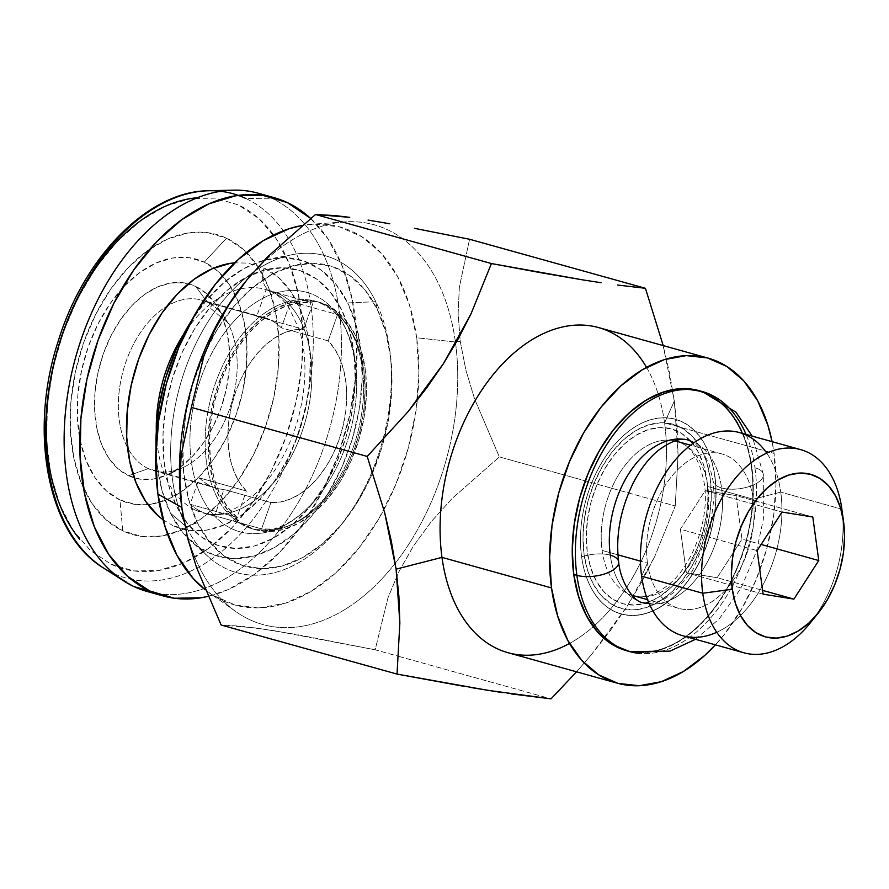 <?xml version="1.0" encoding="UTF-8"?>
<svg xmlns="http://www.w3.org/2000/svg" width="889" height="889" viewBox="0 0 889 889"><rect width="100%" height="100%" fill="white"/><g stroke="black" fill="none" stroke-linecap="round" stroke-linejoin="round"><path stroke-width="0.67" stroke-dasharray="4.45 3.33" d="M754.95 467.747A135.006 86.133 -74.4 0 1 639.28 653.371A135.006 86.133 105.6 0 0 754.95 467.747A25.314 10.935 172.2 0 1 763.329 474.315A25.314 10.935 172.2 0 1 749.316 486.505A25.314 10.935 172.2 0 1 721.568 487.928A84.377 53.84 -74.4 0 1 649.27 603.942A84.377 53.84 -74.4 0 1 610.276 555.169A84.377 53.84 105.6 0 0 649.27 603.942A84.377 53.84 105.6 0 0 721.568 487.928A25.314 10.935 172.2 0 1 713.189 481.327A25.314 10.935 -7.8 0 0 721.568 487.928A25.314 10.935 -7.8 0 0 749.316 486.505A25.314 10.935 -7.8 0 0 763.329 474.315A25.314 10.935 -7.8 0 0 754.95 467.747A135.006 86.133 105.6 0 0 692.564 389.715M618.644 561.737A25.314 10.935 -7.8 0 0 610.276 555.169A25.314 10.935 -7.8 0 0 581.606 556.903A101.079 64.497 -74.4 0 1 635.891 426.298A101.079 64.497 -74.4 0 1 714.923 476.337A101.079 64.497 -74.4 0 1 660.638 606.943A101.079 64.497 -74.4 0 1 581.606 556.903A25.314 10.935 172.2 0 1 610.276 555.169A84.377 53.84 -74.4 0 1 682.574 439.155A84.377 53.84 -74.4 0 1 721.568 487.928A84.377 53.84 105.6 0 0 682.574 439.155M581.639 556.814A100.913 64.386 105.6 0 0 660.549 606.776A100.913 64.386 105.6 0 0 714.745 476.393L714.923 476.337A101.079 64.497 -74.4 0 1 660.638 606.943A101.079 64.497 -74.4 0 1 581.606 556.903L581.639 556.814A100.913 64.386 -74.4 0 1 635.846 426.431A100.913 64.386 -74.4 0 1 714.745 476.393A100.913 64.386 -74.4 0 1 660.549 606.776A100.913 64.386 -74.4 0 1 581.639 556.814L581.606 556.903A101.079 64.497 -74.4 0 1 635.891 426.298A101.079 64.497 -74.4 0 1 714.923 476.337L714.745 476.393A100.913 64.386 105.6 0 0 635.846 426.431A100.913 64.386 105.6 0 0 581.639 556.814M584.073 554.425A95.645 61.019 105.6 0 0 658.849 601.775A95.645 61.019 105.6 0 0 710.222 478.193L711.289 495.606L709.9 513.809L706.088 532.1L700.021 549.791L691.92 566.193L682.096 580.684L670.928 592.696L658.849 601.775L646.325 607.565L633.824 609.854L621.833 608.543L610.821 603.687L601.208 595.486L593.352 584.229L587.562 570.36L584.073 554.425L582.995 537.023L584.395 518.82L588.196 500.518L594.263 482.827L602.375 466.425L612.188 451.945L623.356 439.933L635.435 430.854L647.97 425.053L660.471 422.775L672.451 424.075L683.463 428.931L693.087 437.144L700.932 448.389L706.722 462.258L710.222 478.193A95.645 61.019 105.6 0 0 635.435 430.854A95.645 61.019 105.6 0 0 584.073 554.425M648.514 602.109L658.249 597.364L669.706 588.751L680.296 577.361L689.608 563.615L697.298 548.068L703.055 531.289L706.655 513.931L707.977 496.673L706.966 480.16A90.711 57.874 -74.4 0 1 658.249 597.364A90.711 57.874 -74.4 0 1 587.329 552.458A90.711 57.874 -74.4 0 1 636.046 435.266A90.711 57.874 -74.4 0 1 706.966 480.16L703.644 465.047L698.165 451.901L692.72 443.611M674.94 440.888A80.154 51.14 105.6 0 0 620.878 471.159A80.154 51.14 105.6 0 0 602.109 550.435A80.154 51.14 105.6 0 0 639.147 596.763A80.154 51.14 105.6 0 0 707.833 486.55A80.154 51.14 105.6 0 0 676.507 441.277C690.386 444.822 699.665 458.991 704.332 483.783C709.8 517.342 693.598 564.037 669.473 583.984C655.715 595.085 643.703 598.997 633.435 595.708A80.154 51.14 105.6 0 0 688.397 566.804A80.154 51.14 105.6 0 0 707.833 486.55L753.205 499.207L707.833 486.55A80.154 51.14 105.6 0 0 670.784 440.222A80.154 51.14 105.6 0 0 602.109 550.435L617.944 554.858L602.109 550.435A80.154 51.14 105.6 0 0 631.89 595.23M647.481 563.093A80.154 51.14 -74.4 0 1 666.906 482.838A80.154 51.14 -74.4 0 1 721.879 453.935A80.154 51.14 -74.4 0 1 753.205 499.207A80.154 51.14 105.6 0 0 690.531 459.524A80.154 51.14 105.6 0 0 647.481 563.093L641.625 576.205L647.481 563.093A80.154 51.14 105.6 0 0 710.155 602.775A80.154 51.14 105.6 0 0 753.205 499.207L780.742 492.139L753.205 499.207A80.154 51.14 -74.4 0 1 733.781 579.461A80.154 51.14 -74.4 0 1 678.807 608.365A80.154 51.14 -74.4 0 1 647.481 563.093L640.469 561.137L647.481 563.093M766.729 453.101A105.469 67.297 -74.4 0 1 780.742 492.139A105.469 67.297 105.6 0 0 739.515 432.576M841.872 509.186L780.742 492.139L841.872 509.186M622.089 648.87A134.617 85.889 105.6 0 0 716.856 604.509A134.617 85.889 105.6 0 0 751.394 466.981A134.617 85.889 105.6 0 0 678.229 389.182M226.506 238.185L204.259 262.155A126.571 80.755 105.6 0 0 88.422 346.41A126.571 80.755 105.6 0 0 119.971 499.929L122.76 530.877A155.797 99.401 -74.4 0 1 83.922 341.898A155.797 99.401 -74.4 0 1 226.506 238.185A155.797 99.401 -74.4 0 1 265.344 427.164A155.797 99.401 -74.4 0 1 122.76 530.877L119.971 499.929L135.161 504.407L151.386 504.13L168.021 499.14L184.423 489.595L199.981 475.893L214.071 458.535L226.173 438.21L235.807 415.674L242.619 391.816L246.331 367.546L246.809 343.787L244.031 321.462L238.096 301.438L229.251 284.458L217.827 271.189L204.259 262.155L189.068 257.677L172.855 257.943L156.22 262.944L139.806 272.478L124.26 286.191L110.158 303.549L98.057 323.874L88.422 346.41L81.621 370.269L77.91 394.538L77.432 418.297L80.21 440.622L86.133 460.646L94.979 477.626L106.402 490.884L119.971 499.929A126.571 80.755 105.6 0 0 147.963 504.585A126.571 80.755 105.6 0 0 239.908 402.739A126.571 80.755 105.6 0 0 213.949 268.011A126.571 80.755 105.6 0 0 204.259 262.155L226.506 238.185L243.208 249.32L257.277 265.644L268.167 286.536L275.457 311.194L278.879 338.676L278.29 367.913L273.723 397.794L265.344 427.164L253.487 454.901L238.585 479.927L221.239 501.285L202.092 518.165L181.901 529.9L161.42 536.056L141.451 536.378L122.76 530.877L106.058 519.743L91.989 503.418L81.099 482.527L73.809 457.868L70.387 430.387L70.976 401.15L75.543 371.269L83.922 341.898L95.79 314.161L110.68 289.136L128.027 267.778L147.174 250.909L167.365 239.163L187.846 233.007L207.815 232.685L226.506 238.185M206.726 513.764A116.026 74.02 105.6 0 0 304.516 424.042A116.026 74.02 105.6 0 0 272.723 292.137L278.979 293.881A116.026 74.02 -74.4 0 1 290.614 301.471L337.553 314.562A116.026 74.02 -74.4 0 1 354.833 447.7A116.026 74.02 -74.4 0 1 261.577 528.888L274.645 529.155L288.092 526.032L301.515 519.598L314.506 510.064L326.685 497.696L337.676 482.871L347.154 466.036L354.833 447.7L360.49 428.409L363.945 408.751L365.101 389.293L363.923 370.646L360.434 353.366L354.755 337.953L347.054 324.885L337.553 314.562L328.219 340.898L334.786 349.11L340.043 359.167L343.843 370.791L346.077 383.659L346.699 397.416L345.677 411.696L343.043 426.087L338.876 440.199L333.275 453.634L326.407 466.036L318.473 477.06L309.661 486.394L300.249 493.784L290.47 499.029L280.602 501.974L270.912 502.552L261.577 528.888L214.638 515.798A116.026 74.02 -74.4 0 1 209.182 514.62A116.026 74.02 -74.4 0 1 201.714 511.842L195.458 510.097A116.026 74.02 105.6 0 1 156.308 431.265A116.026 74.02 105.6 0 0 195.458 510.097L201.714 511.842A116.026 74.02 -74.4 0 1 190.079 504.252L237.019 517.342L246.353 491.006A88.6 56.529 -74.4 0 1 235.696 391.705A88.6 56.529 -74.4 0 1 303.649 329.352L256.721 316.262A88.6 56.529 -74.4 0 1 264.144 317.517A88.6 56.529 -74.4 0 1 269.845 319.64L207.259 302.182A88.6 56.529 -74.4 0 1 224.717 317.729A88.6 56.529 -74.4 0 1 232.218 400.595A88.6 56.529 -74.4 0 1 182.912 467.614A88.6 56.529 -74.4 0 1 148.263 468.625L128.561 475.704A100.779 64.297 105.6 0 0 134.228 477.871A100.779 64.297 105.6 0 0 167.977 474.548A100.779 64.297 105.6 0 0 224.05 398.316A100.779 64.297 105.6 0 0 215.516 304.06A100.779 64.297 105.6 0 0 195.669 286.38L207.259 302.182L269.845 319.64A88.6 56.529 -74.4 0 1 281.28 327.808L328.219 340.898A88.6 56.529 -74.4 0 1 338.876 440.199A88.6 56.529 -74.4 0 1 270.912 502.552L223.984 489.461A88.6 56.529 -74.4 0 1 216.549 488.205A88.6 56.529 -74.4 0 1 210.849 486.083L148.263 468.625A88.6 56.529 105.6 0 0 153.964 470.748A88.6 56.529 105.6 0 0 230.862 405.151A88.6 56.529 105.6 0 0 207.259 302.182A88.6 56.529 105.6 0 0 201.559 300.06A88.6 56.529 105.6 0 0 166.976 306.205A88.6 56.529 105.6 0 0 127.549 447.589A88.6 56.529 105.6 0 0 148.263 468.625L210.849 486.083A88.6 56.529 -74.4 0 1 199.414 477.915L246.353 491.006L239.786 482.794L234.529 472.737L230.729 461.113L228.495 448.245L227.873 434.477L228.895 420.208L231.529 405.817L235.696 391.705L241.297 378.258L248.153 365.857L256.099 354.844L264.911 345.51L274.323 338.12L284.102 332.875L293.97 329.93L303.649 329.352L312.995 303.016L266.055 289.925A116.026 74.02 -74.4 0 1 271.512 291.103A116.026 74.02 -74.4 0 1 278.979 293.881L272.723 292.137A116.026 74.02 105.6 0 0 265.255 289.358A116.026 74.02 105.6 0 0 183.134 335.075M237.019 517.342A116.026 74.02 -74.4 0 1 219.727 384.204A116.026 74.02 -74.4 0 1 312.995 303.016L299.926 302.738L286.48 305.86L273.056 312.295L260.066 321.84L247.887 334.208L236.896 349.033L227.417 365.868L219.727 384.204L214.082 403.495L210.626 423.153L209.471 442.6L210.649 461.247L214.127 478.538L219.816 493.94L227.517 507.008L237.019 517.342L246.353 491.006L199.414 477.915L190.079 504.252L237.019 517.342M264.1 267.956A21.092 16.146 -64.8 0 0 270.612 291.336A21.092 16.146 115.2 0 1 264.1 267.956A137.117 87.489 -74.4 0 1 298.282 434.277A137.117 87.489 -74.4 0 1 172.788 525.543L189.246 530.389L206.815 530.1L224.839 524.688L242.608 514.353L259.455 499.507L274.734 480.705L287.836 458.68L298.282 434.277L305.649 408.429L309.672 382.126L310.183 356.389L307.172 332.208L300.76 310.505L291.17 292.114L278.79 277.746L264.1 267.956L247.642 263.111L234.685 262.833M113.948 573.661A199.469 127.271 105.6 0 0 295.87 439.766A199.469 127.271 105.6 0 0 245.897 198.514L271.634 198.203L287.28 202.57L271.634 198.203A206.726 131.894 105.6 0 0 266.044 195.813A206.726 131.894 -74.4 0 1 271.634 198.203L245.897 198.514A199.469 127.271 105.6 0 0 208.626 190.757M114.725 574.305L133.961 586.573L114.725 574.305M316.039 499.029A124.304 79.31 -74.4 0 1 201.714 497.062A124.304 79.31 -74.4 0 1 230.595 325.074A124.304 79.31 -74.4 0 1 355.311 362.679A124.304 79.31 -74.4 0 1 317.918 496.74A124.304 79.31 -74.4 0 1 316.039 499.029L308.416 508.464A143.44 91.523 105.6 0 0 310.594 505.819A143.44 91.523 105.6 0 0 353.744 351.111A143.44 91.523 105.6 0 0 209.826 307.727L230.595 325.074L209.826 307.727L194.658 328.797L181.956 352.911L172.233 379.136L165.843 406.484L163.031 433.899L163.92 460.313L168.465 484.727L176.5 506.185L187.701 523.888L201.659 537.134L217.816 545.413L235.552 548.424L254.21 546.046L273.045 538.356L291.348 525.677L308.416 508.464L323.585 487.394L336.286 463.28L346.01 437.055L352.4 409.707L355.211 382.292L354.322 355.878L349.777 331.464L341.743 310.005L330.541 292.303L316.595 279.057L300.438 270.778L282.691 267.767L264.033 270.145L245.197 277.835L226.895 290.514L209.826 307.727A143.44 91.523 105.6 0 0 176.5 506.185A143.44 91.523 105.6 0 0 308.416 508.464L316.039 499.029A124.304 79.31 -74.4 0 1 201.714 497.062A124.304 79.31 -74.4 0 1 230.595 325.074A124.304 79.31 -74.4 0 1 353.989 354.655A124.304 79.31 -74.4 0 1 316.039 499.029M243.786 332.486A118.126 75.376 105.6 0 0 244.386 525.788A118.126 75.376 105.6 0 0 324.974 497.796A118.126 75.376 105.6 0 0 363.457 381.103A118.126 75.376 105.6 0 0 316.117 301.349A118.126 75.376 105.6 0 0 243.786 332.486L246.686 333.297A118.126 75.376 -74.4 0 1 319.018 302.16A118.126 75.376 -74.4 0 1 366.357 381.914A118.126 75.376 -74.4 0 1 327.885 498.607L324.974 497.796L327.885 498.607L313.828 512.775L298.748 523.232L283.235 529.555L267.878 531.522L253.265 529.044L239.963 522.21L228.473 511.308L219.239 496.729L212.627 479.049L208.882 458.946L208.159 437.199L210.471 414.63L215.727 392.105L223.739 370.502L234.196 350.644L246.686 333.297L260.744 319.118L275.812 308.672L291.336 302.349L306.694 300.382L321.307 302.86L334.608 309.683L346.099 320.596L355.333 335.164L361.945 352.844L365.679 372.947L366.412 394.705L364.101 417.274L358.845 439.799L350.833 461.402L340.376 481.26L327.885 498.607A118.126 75.376 -74.4 0 1 255.554 529.733A118.126 75.376 -74.4 0 1 208.204 449.99A118.126 75.376 -74.4 0 1 246.686 333.297L243.786 332.486A118.126 75.376 105.6 0 0 205.303 449.178A118.126 75.376 105.6 0 0 252.643 528.933A118.126 75.376 105.6 0 0 324.974 497.796A118.126 75.376 105.6 0 0 324.363 304.494A118.126 75.376 105.6 0 0 243.786 332.486M375.803 301.682L347.699 302.927A153.786 98.123 105.6 0 0 270.012 258.91A153.786 98.123 105.6 0 0 191.413 320.818L206.27 300.493L224.573 282.035L244.197 268.434L264.389 260.199L284.391 257.643L303.416 260.866L320.74 269.756L335.686 283.958L347.699 302.927L375.803 301.682A164.543 104.98 105.6 0 0 224.484 299.082A164.543 104.98 105.6 0 0 186.257 526.721A164.543 104.98 -74.4 0 1 188.068 361.534A164.543 104.98 -74.4 0 1 292.67 254.587A164.543 104.98 -74.4 0 1 375.803 301.682L377.203 309.205L375.803 301.682A164.543 104.98 -74.4 0 1 382.726 440.311A164.543 104.98 105.6 0 0 389.56 348.844A164.543 104.98 105.6 0 0 375.803 301.682M372.735 472.604A156.097 99.601 -74.4 0 1 343.298 522.299A156.097 99.601 -74.4 0 1 197.369 522.699L186.257 526.721L170.544 513.264L161.931 490.25L157.053 464.08L156.02 447.745A153.786 98.123 105.6 0 0 170.544 513.264L186.257 526.721L197.369 522.699A156.097 99.601 -74.4 0 1 182.756 443.2L183.69 472.77L188.635 499.34L197.369 522.699L209.571 541.957L224.75 556.37L242.33 565.393L261.644 568.66L281.935 566.071L302.438 557.714L322.363 543.901L340.932 525.177L357.445 502.252L371.258 476.004L381.848 447.456L388.793 417.697L391.849 387.871L390.882 359.123L385.937 332.564L377.203 309.205L365.001 289.947L349.822 275.534L332.242 266.511L312.928 263.233L292.637 265.833L272.134 274.19L252.209 288.003L233.64 306.727L217.127 329.652L203.314 355.889L192.724 384.437L185.779 414.196L182.723 444.022M182.756 443.178A156.097 99.601 -74.4 0 1 206.381 349.288A156.097 99.601 -74.4 0 1 377.203 309.205A156.097 99.601 -74.4 0 1 390.26 353.944A156.097 99.601 -74.4 0 1 384.326 438.588A156.097 99.601 -74.4 0 1 372.747 472.604M698.51 390.482L714.056 397.327L727.635 408.918L738.726 424.809L746.893 444.378L751.827 466.881A135.006 86.133 -74.4 0 1 719.723 601.12A135.006 86.133 -74.4 0 1 628.001 651.104M245.153 282.057A207.481 132.383 -74.4 0 1 344.61 221.906A207.481 132.383 -74.4 0 1 455.401 341.998L460.258 341.332L465.925 370.269L474.704 399.261L499.374 456.902L585.229 480.849L499.374 456.902L452.112 498.507L431.376 521.499L413.296 546.246L398.861 571.771L387.971 597.819L375.169 649.792L398.65 656.349L375.169 649.792L296.226 634.457L255.932 627.967L221.15 625.034L241.23 626.189L274.234 630.701L375.169 649.792L387.971 597.819L398.861 571.771L413.296 546.246L431.376 521.499L452.112 498.507L499.374 456.902L474.704 399.261L465.925 370.269L460.258 341.332L458.135 313.495L459.346 287.214L469.559 239.252L459.346 287.214L458.135 313.495L460.258 341.332L455.401 341.998A207.481 132.383 105.6 0 0 245.153 282.057A207.481 132.383 105.6 0 0 244.119 283.324M181.745 507.363L182.034 509.453L181.745 507.363A207.481 132.383 105.6 0 0 181.856 508.141A207.481 132.383 -74.4 0 1 181.745 507.363M455.401 341.998L416.663 337.776A196.18 125.171 105.6 0 0 311.906 224.228A196.18 125.171 105.6 0 0 301.849 225.517L314.606 224.084L339.198 226.762L361.79 236.718L381.514 253.554L397.627 276.646L409.485 305.071L416.663 337.776L418.863 373.469L415.996 410.807L408.195 448.334L395.749 484.627L379.125 518.265L358.978 547.98L336.075 572.627L311.294 591.241L285.602 603.131L259.966 607.82L235.374 605.131L212.782 595.186L205.003 589.651A196.18 125.171 105.6 0 0 209.126 592.741A196.18 125.171 105.6 0 0 383.892 509.708A196.18 125.171 105.6 0 0 417.308 400.228A196.18 125.171 105.6 0 0 416.663 337.776L455.401 341.998A207.481 132.383 -74.4 0 1 455.613 343.532A207.481 132.383 -74.4 0 1 395.238 563.259A207.481 132.383 -74.4 0 1 235.918 611.654A207.481 132.383 -74.4 0 1 181.856 508.141A207.481 132.383 105.6 0 0 395.238 563.259A207.481 132.383 105.6 0 0 455.613 343.543A207.481 132.383 105.6 0 0 455.401 341.998M507.93 652.682A168.754 107.669 105.6 0 0 593.263 626.667A168.754 107.669 105.6 0 0 664.561 422.875L774.086 453.423A168.754 107.669 -74.4 0 1 715.423 644.847L724.468 634.257L741.793 608.687L756.095 579.75L766.796 548.535L773.519 516.253L775.975 484.138L774.086 453.423L772.085 441.655A168.754 107.669 -74.4 0 1 774.086 453.423L664.561 422.875A168.754 107.669 105.6 0 0 658.227 394.227A168.754 107.669 -74.4 0 1 664.561 422.875L674.318 401.028L669.55 373.058L662.95 344.743L674.318 401.028L664.561 422.875A168.754 107.669 -74.4 0 1 593.263 626.667A168.754 107.669 -74.4 0 1 569.527 643.447M646.525 367.357A168.754 107.669 -74.4 0 1 658.149 393.994A168.754 107.669 105.6 0 0 598.608 327.574M677.129 428.265L674.318 401.028L678.085 454.812L677.129 428.265M675.251 505.952L678.085 454.812L675.251 505.952L654.715 556.558L675.251 505.952L585.229 480.849L675.251 505.952M641.869 581.628L654.715 556.558L627.001 606.487L641.869 581.628M610.276 630.657L627.001 606.487L591.918 654.048L610.276 630.657M576.55 671.817L591.918 654.048L576.55 671.817M700.521 391.06A135.006 86.133 -74.4 0 1 751.827 466.881L753.339 491.439L751.372 517.131L745.993 542.957L737.426 567.938L725.991 591.085L712.133 611.532L696.365 628.49L679.318 641.313L661.627 649.481L643.992 652.715L627.067 650.87M398.661 656.349L551.047 698.843L398.661 656.349M511.297 693.92L502.541 692.631M471.648 687.653L462.336 686.052M625.034 649.87A134.617 85.889 105.6 0 0 718.156 602.653A134.617 85.889 105.6 0 0 751.394 466.981A134.617 85.889 105.6 0 0 742.359 433.365M186.257 526.721A164.543 104.98 105.6 0 0 340.076 526.299A164.543 104.98 105.6 0 0 372.258 471.159A164.543 104.98 105.6 0 0 382.714 440.322A164.543 104.98 -74.4 0 1 372.258 471.159A164.543 104.98 -74.4 0 1 208.382 556.814A164.543 104.98 -74.4 0 1 186.257 526.721M170.544 513.264A153.786 98.123 105.6 0 0 191.224 541.39A153.786 98.123 105.6 0 0 325.196 497.907A153.786 98.123 105.6 0 0 347.699 302.927L356.311 325.941L361.19 352.111L362.134 380.436L359.134 409.818L352.277 439.144L341.854 467.27L328.241 493.117L311.972 515.698L293.681 534.156L274.056 547.757L253.854 555.992L233.863 558.548L214.827 555.325L197.514 546.435L182.556 532.233L170.544 513.264M147.263 591.518A206.726 131.894 105.6 0 0 326.685 438.455A206.726 131.894 105.6 0 0 271.634 198.203A206.726 131.894 -74.4 0 1 328.541 432.376A206.726 131.894 -74.4 0 1 155.186 593.319M310.605 218.394A206.726 131.894 -74.4 0 1 346.065 430.109A206.726 131.894 -74.4 0 1 207.87 596.43L228.084 589.64L254.887 574.061L280.279 551.669L303.305 523.332L323.063 490.117L338.809 453.323L349.922 414.352L355.989 374.702L356.767 335.909L352.222 299.449L342.543 266.722L328.097 238.997L310.605 218.394M163.031 519.754L172.788 525.543M261.444 288.458A116.026 74.02 105.6 0 0 183.145 335.053M195.458 510.097A116.026 74.02 105.6 0 0 202.925 512.875A116.026 74.02 105.6 0 0 303.616 426.964A116.026 74.02 105.6 0 0 272.723 292.137M207.259 302.182L195.669 286.38A100.779 64.297 105.6 0 0 188.368 283.747A100.779 64.297 105.6 0 0 101.524 359.223A100.779 64.297 105.6 0 0 128.561 475.704L148.263 468.625A88.6 56.529 -74.4 0 1 127.549 447.6A88.6 56.529 -74.4 0 1 166.976 306.205A88.6 56.529 -74.4 0 1 207.259 302.182M195.669 286.38L206.47 293.581L215.571 304.138L222.617 317.651L227.34 333.608L229.551 351.377L229.173 370.291L226.217 389.626L220.794 408.618L213.116 426.553L203.481 442.744L192.257 456.568L179.878 467.481L166.821 475.07L153.575 479.049L140.651 479.26L128.561 475.704L117.759 468.503L108.658 457.946L101.613 444.433L96.901 428.476L94.69 410.707L95.067 391.793L98.023 372.458L103.435 353.466L111.114 335.531L120.748 319.34L131.972 305.516L144.351 294.603L157.42 287.014L170.666 283.035L183.578 282.813L195.669 286.38M110.958 564.182L133.906 570.938L158.42 570.527L183.556 562.981L208.348 548.569L231.84 527.855L253.143 501.629L271.423 470.914L285.991 436.866L296.27 400.817L301.882 364.134L302.604 328.241L298.404 294.515L289.447 264.244L276.079 238.585L258.81 218.55L238.308 204.892L215.36 198.125L190.857 198.536L165.721 206.081L140.918 220.494L117.426 241.208L96.123 267.433L77.843 298.159L63.275 332.197L52.996 368.246L47.384 404.928L46.672 440.822L50.862 474.559L59.819 504.83L73.187 530.477L90.456 550.513L110.958 564.182A191.246 122.026 105.6 0 0 285.991 436.866A191.246 122.026 105.6 0 0 238.308 204.892M245.897 198.514A199.469 127.271 -74.4 0 1 295.626 440.466A199.469 127.271 -74.4 0 1 113.07 573.249M214.638 515.798A116.026 74.02 -74.4 0 1 201.714 511.842A116.026 74.02 -74.4 0 1 190.079 504.252L199.414 477.915A88.6 56.529 105.6 0 0 210.849 486.083A88.6 56.529 105.6 0 0 223.984 489.461L214.638 515.798L223.984 489.461L270.912 502.552L261.577 528.888L214.638 515.798M328.219 340.898L281.28 327.808L290.614 301.471L337.553 314.562L328.219 340.898M266.055 289.925A116.026 74.02 -74.4 0 1 278.979 293.881A116.026 74.02 -74.4 0 1 290.614 301.471L281.28 327.808A88.6 56.529 105.6 0 0 269.845 319.64A88.6 56.529 105.6 0 0 256.721 316.262L266.055 289.925L256.721 316.262L303.649 329.352L312.995 303.016L266.055 289.925M705.221 490.639L736.025 495.595L741.982 539.123L717.145 577.706L686.341 572.749L680.374 529.222L705.221 490.639L781.998 512.053L705.221 490.639L680.374 529.222L757.161 550.635L680.374 529.222L686.341 572.749L717.145 577.706L762.595 590.374L717.145 577.706L741.982 539.123L761.128 544.457L741.982 539.123L736.025 495.595L812.802 517.009L736.025 495.595L705.221 490.639M763.118 594.163L686.341 572.749L763.118 594.163M810.157 623.078A105.469 67.297 105.6 0 0 841.905 509.453A105.469 67.297 -74.4 0 1 814.324 617.611M682.852 635.768A105.469 67.297 105.6 0 0 755.172 597.741A105.469 67.297 105.6 0 0 780.742 492.139A105.469 67.297 -74.4 0 1 716.756 632.29M690.709 441.222L681.596 433.443L671.151 428.842L659.782 427.598L647.925 429.765L636.046 435.266L624.589 443.867L613.999 455.268L604.676 469.003L596.997 484.561L591.241 501.34L587.629 518.687L586.307 535.956L587.329 552.458L590.64 567.571L596.13 580.728L603.575 591.396L612.699 599.186L623.145 603.787L634.513 605.02L646.37 602.853M695.509 639.302L719.368 618.744L741.07 588.096L756.339 551.858L763.351 519.254L763.34 474.404L752.183 436.11M649.148 603.553L656.193 602.42L666.072 598.008L674.529 591.863L692.253 571.149L710.167 528.877L714.178 496.24L713.178 481.271L709.055 464.036L702.021 450.423L694.009 442.7M721.879 453.935L690.586 445.211M224.717 317.729L215.516 304.06M182.912 467.614L167.977 474.548M153.964 470.748L216.549 488.205M209.182 514.62L202.925 512.875C235.096 523.443 281.913 479.849 298.582 416.963C306.805 384.404 307.061 355.367 299.349 329.852L289.147 308.005C283.447 299.86 277.324 294.326 270.767 291.414L265.255 289.358L271.512 291.103M273.379 197.458L273.979 197.625M255.554 529.733L252.643 528.933C264.1 530.655 271.967 530.355 276.235 528.044C289.269 524.166 302.549 514.475 316.095 498.962L310.594 505.819M319.018 302.16L316.117 301.349C340.998 310.839 348.855 329.519 355.311 362.679L353.744 351.111M292.67 254.587L270.012 258.91M344.61 221.906L311.906 224.228M235.918 611.654L209.126 592.741M340.076 526.299L343.298 522.299M389.56 348.844L390.26 353.944M208.382 556.814L191.224 541.39M264.144 317.517L201.559 300.06M678.807 608.365L647.514 599.631"/><path stroke-width="1.33" d="M682.574 439.155A84.377 53.84 105.6 0 0 610.276 555.169A25.314 10.935 172.2 0 1 618.644 561.737A25.314 10.935 172.2 0 1 604.642 573.927A25.314 10.935 172.2 0 1 576.883 575.35A135.006 86.133 105.6 0 0 639.28 653.371A135.006 86.133 -74.4 0 1 576.883 575.35A25.314 10.935 -7.8 0 0 604.642 573.927A25.314 10.935 -7.8 0 0 618.644 561.737M692.564 389.715A135.006 86.133 105.6 0 0 576.883 575.35A135.006 86.133 -74.4 0 1 692.564 389.715A135.006 86.133 -74.4 0 1 745.815 433.865M617.944 554.858L640.469 561.137L617.944 554.858M690.586 445.211L676.507 441.277A80.154 51.14 105.6 0 0 674.94 440.888M800.645 449.623A105.469 67.297 -74.4 0 1 841.872 509.186A105.469 67.297 105.6 0 0 759.406 456.979A105.469 67.297 105.6 0 0 702.755 593.252L641.625 576.205L702.755 593.252A105.469 67.297 -74.4 0 1 728.324 487.65A105.469 67.297 -74.4 0 1 800.645 449.623L739.515 432.576A105.469 67.297 105.6 0 0 667.183 470.603A105.469 67.297 105.6 0 0 641.625 576.205A105.469 67.297 -74.4 0 1 681.974 452.745A105.469 67.297 -74.4 0 1 766.729 453.101M814.324 617.611A105.469 67.297 -74.4 0 1 743.982 652.815A105.469 67.297 -74.4 0 1 702.755 593.252L732.314 589.207A84.377 53.84 -74.4 0 1 777.631 480.182A84.377 53.84 -74.4 0 1 843.605 521.954L841.872 509.186L843.605 521.954L840.516 507.897L835.416 495.662L828.492 485.738L820.002 478.493L810.29 474.215L799.711 473.059L788.687 475.07L777.631 480.182L766.974 488.194L757.128 498.796L748.46 511.575L741.315 526.044L735.959 541.657L732.603 557.792L731.369 573.85L732.314 589.207L735.403 603.275L740.504 615.499L747.427 625.434L755.917 632.668L765.629 636.957L776.208 638.102L787.232 636.091L798.289 630.979L808.946 622.967L818.791 612.377L827.459 599.586L834.604 585.118L839.961 569.516L843.317 553.369L844.55 537.312L843.605 521.954A84.377 53.84 -74.4 0 1 843.617 522.065A84.377 53.84 -74.4 0 1 818.236 613.066A84.377 53.84 -74.4 0 1 732.314 589.207L702.755 593.252A105.469 67.297 105.6 0 0 810.157 623.078L818.236 613.066M678.229 389.182A134.617 85.889 105.6 0 0 573.85 574.272A25.314 10.935 -7.8 0 0 576.883 575.35A25.314 10.935 172.2 0 1 573.85 574.272A134.617 85.889 105.6 0 0 622.089 648.87M98.757 564.726A199.469 127.271 -74.4 0 1 55.107 358.367A199.469 127.271 -74.4 0 1 193.791 192.346A199.469 127.271 -74.4 0 1 245.897 198.514M197.391 197.725A191.246 122.026 105.6 0 0 62.408 334.675A191.246 122.026 105.6 0 0 79.71 539.279M183.134 335.075A116.026 74.02 105.6 0 0 156.308 431.265A116.026 74.02 105.6 0 1 183.145 335.053M155.186 593.319A206.726 131.894 -74.4 0 1 133.961 586.573L149.608 590.929A206.726 131.894 -74.4 0 1 94.556 350.677A206.726 131.894 -74.4 0 1 273.979 197.625A206.726 131.894 -74.4 0 1 287.28 202.57A206.726 131.894 -74.4 0 1 310.605 218.394L287.28 202.57L262.466 195.258L235.974 195.702L208.804 203.859L182.001 219.439L156.597 241.83L133.583 270.178L113.814 303.382L98.079 340.176L86.955 379.147L80.899 418.797L80.121 457.591L84.655 494.062L94.334 526.777L108.791 554.503L127.449 576.172L149.608 590.929L133.961 586.573A206.726 131.894 -74.4 0 1 123.982 581.062A206.726 131.894 -74.4 0 1 75.743 356.956A206.726 131.894 -74.4 0 1 233.007 190.157A206.726 131.894 -74.4 0 1 266.044 195.813A206.726 131.894 105.6 0 0 258.332 193.257A206.726 131.894 105.6 0 0 78.91 346.321A206.726 131.894 105.6 0 0 133.961 586.573A206.726 131.894 105.6 0 0 147.263 591.518L162.909 595.874A206.726 131.894 -74.4 0 1 149.608 590.929L174.411 598.241L200.914 597.797L207.87 596.43A206.726 131.894 -74.4 0 1 162.909 595.874M123.982 581.062L103.435 567.938C47.662 534.378 28.181 431.998 58.318 340.854C84.211 256.321 148.596 190.935 208.626 190.757A199.469 127.271 105.6 0 0 56.896 351.7A199.469 127.271 105.6 0 0 103.435 567.938A199.469 127.271 105.6 0 0 113.07 573.249L114.725 574.305L113.07 573.249A199.469 127.271 105.6 0 0 113.948 573.661M191.413 320.818A153.786 98.123 105.6 0 0 156.02 447.734L156.108 435.754L159.109 406.373L165.965 377.047L176.4 348.921L191.413 320.818M700.521 391.06A135.006 86.133 -74.4 0 0 607.109 438.388A135.006 86.133 -74.4 0 0 573.761 574.472L578.695 596.975L586.862 616.544L597.941 632.423L611.521 644.014L628.001 651.104A135.006 86.133 -74.4 0 1 573.761 574.472L572.249 549.902L574.216 524.21L579.584 498.385L588.151 473.415L599.586 450.256L613.454 429.809L629.212 412.852L646.27 400.039L663.95 391.86L681.596 388.637L698.51 390.482M414.441 228.329L469.559 239.252L414.441 228.329M368.057 220.083L389.76 223.772L368.057 220.083M335.275 215.616L349.721 217.349L315.539 214.493L335.275 215.616M182.034 509.453L187.701 538.39L181.712 507.097A207.481 132.383 105.6 0 1 244.119 283.324L228.995 304.538L214.571 330.308L203.892 356.1L191.335 407.384L181.123 455.335L179.911 481.616L182.034 509.453L179.911 481.616L181.123 455.335L191.335 407.384L203.892 356.1L214.571 330.308L228.995 304.538L246.831 279.968L267.7 256.699L315.539 214.493L491.417 263.544L470.937 314.028L458.168 338.976L443.4 363.701L426.609 388.015L408.173 411.529L367.213 456.435L384.726 512.864L391.327 541.179L396.094 569.149L441.977 557.381L551.502 587.929A168.754 107.669 -74.4 0 1 592.407 418.963A168.754 107.669 -74.4 0 1 708.122 358.123A168.754 107.669 -74.4 0 1 772.085 441.655L767.907 425.298L757.706 400.839L743.849 380.981L726.88 366.501L707.444 357.934L686.297 355.622L664.239 359.656L642.136 369.88L620.822 385.904L601.12 407.095L583.784 432.654L569.493 461.602L558.781 492.817L552.069 525.099L549.613 557.214L551.502 587.929L557.67 616.055L567.882 640.513L581.728 660.36L598.708 674.851L618.133 683.419L639.291 685.719L661.338 681.685L683.452 671.462L704.766 655.449L715.423 644.847A168.754 107.669 -74.4 0 1 617.455 683.23A168.754 107.669 -74.4 0 1 551.502 587.929L441.977 557.381A168.754 107.669 -74.4 0 1 509.919 356.622A168.754 107.669 -74.4 0 1 646.525 367.357M245.153 282.057A207.481 132.383 105.6 0 0 245.142 282.057A207.481 132.383 -74.4 0 0 181.745 507.363L157.909 494.128L181.745 507.363A207.481 132.383 105.6 0 1 181.712 507.097M301.849 225.517A196.18 125.171 105.6 0 0 157.909 494.128L155.708 458.424L158.575 421.097L166.376 383.559L178.822 347.277L195.447 313.628L215.594 283.913L238.496 259.277L263.277 240.652L288.969 228.773L301.849 225.506M708.122 358.123L598.608 327.574A168.754 107.669 105.6 0 0 482.883 388.415A168.754 107.669 105.6 0 0 441.977 557.381L396.094 569.149L398.905 596.386L399.861 622.933L397.027 674.084L487.861 690.331L551.047 698.843L576.55 671.817L551.047 698.843L511.297 693.92M539.767 272.523L491.417 263.544L582.539 279.846L539.767 272.523M601.086 282.713L582.539 279.846L601.086 282.713M645.436 288.303L617.588 285.036L645.436 288.303L469.559 239.252L645.436 288.303L662.95 344.743L645.436 288.303M663.172 345.588L662.95 344.743L663.172 345.588M569.527 643.447A168.754 107.669 -74.4 0 1 441.977 557.381A168.754 107.669 105.6 0 0 507.93 652.682L617.455 683.23M462.336 686.052L397.027 674.084L221.15 625.034L196.48 567.382L187.701 538.39L196.48 567.382L221.15 625.034L397.027 674.084L399.861 622.933L396.094 569.149L384.726 512.864L367.213 456.435L191.335 407.384L367.213 456.435L408.173 411.529L443.4 363.701L470.937 314.028L491.417 263.544L315.539 214.493L267.7 256.699L246.831 279.968M502.541 692.631L471.648 687.653M205.003 589.651L193.057 578.339L176.944 555.258L165.087 526.821L157.909 494.128A196.18 125.171 105.6 0 0 205.003 589.64M742.359 433.365A134.617 85.889 105.6 0 0 632.868 409.885A134.617 85.889 105.6 0 0 573.85 574.272A134.617 85.889 105.6 0 0 606.298 639.913M234.685 262.833L230.073 263.4L212.049 268.811L194.269 279.146L177.422 293.992L162.154 312.795L149.052 334.82L138.606 359.234L131.239 385.081L127.216 411.374L126.694 437.11L129.705 461.291L136.128 482.994L145.707 501.385L158.086 515.753L163.031 519.754A137.117 87.489 -74.4 0 1 134.172 373.247A137.117 87.489 -74.4 0 1 234.685 262.833M762.595 590.374L793.921 599.108L763.118 594.163L757.161 550.635L781.998 512.053L812.802 517.009L818.758 560.537L793.921 599.108L762.595 590.374M761.128 544.457L818.758 560.537L761.128 544.457M763.118 594.163L757.161 550.635L781.998 512.053L812.802 517.009L818.758 560.537L793.921 599.108L763.118 594.163M716.756 632.29A105.469 67.297 -74.4 0 1 641.625 576.205A105.469 67.297 105.6 0 0 682.852 635.768L743.982 652.815M631.89 595.23A80.154 51.14 105.6 0 0 633.435 595.708L647.514 599.631M646.37 602.853L648.514 602.109M692.72 443.611L690.386 440.866M694.009 442.7L688.586 440.266C681.619 437.344 671.484 440.766 658.16 450.512C648.926 458.135 640.669 468.836 633.401 482.627C620.378 509.253 615.466 535.645 618.666 561.826C620.033 580.439 633.001 601.986 643.258 602.82L649.148 603.553M614.632 645.458L629.656 651.593L670.017 651.126L695.509 639.302M752.183 436.11L735.914 412.174L702.188 391.504L686.152 388.982M258.332 193.257L273.979 197.625M233.007 190.157L208.626 190.757M841.883 509.319L843.617 522.065"/></g></svg>
